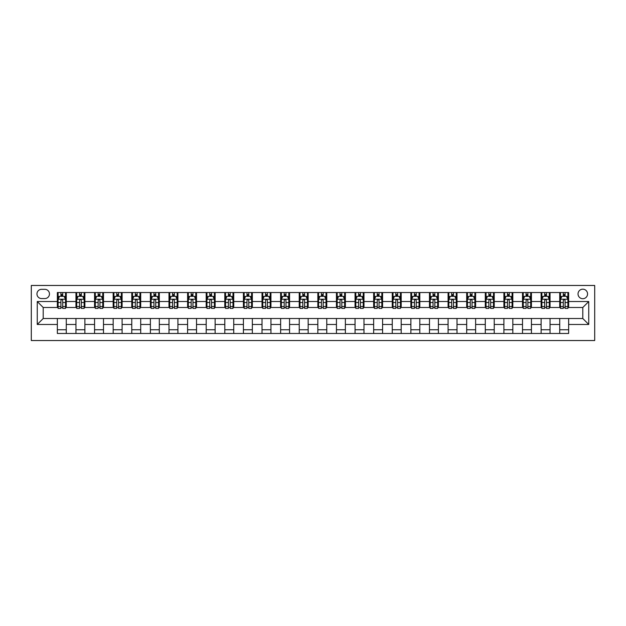 <?xml version="1.0" encoding="UTF-8"?>
<svg xmlns="http://www.w3.org/2000/svg" width="626" height="626" viewBox="0 0 626 626"><rect width="100%" height="100%" fill="white"/><g stroke="black" fill="none" stroke-linecap="round" stroke-linejoin="round"><path stroke-width="0.94" d="M582.79 289.181A4.765 4.765 0 0 0 578.025 293.946A4.765 4.765 0 0 0 582.79 298.712A4.765 4.765 0 0 0 587.556 293.946A4.765 4.765 0 0 0 582.79 289.181M31.3 340.536L594.7 340.536L594.7 285.464L31.3 285.464L31.3 340.536M41.574 298.563L44.845 298.563A4.617 4.617 0 0 0 49.462 293.946A4.617 4.617 0 0 0 44.845 289.329L41.574 289.329A4.617 4.617 0 0 0 36.957 293.946A4.617 4.617 0 0 0 41.574 298.563M57.349 324.464L37.255 324.464L37.255 301.536L57.349 301.536L57.349 307.491L43.21 307.491L43.21 318.509L57.349 318.509L57.349 333.47L568.651 333.47L568.651 318.509L582.79 318.509L582.79 307.491L568.651 307.491L568.651 301.536L588.745 301.536L588.745 324.464L568.651 324.464M568.651 301.536L568.651 292.53L57.349 292.53L57.349 301.536M559.722 292.53L559.722 307.491L560.466 307.491M563.29 307.491L565.082 307.491M567.907 307.491L568.651 307.491M559.722 307.491L549.299 307.491M541.114 292.53L541.114 307.491L541.858 307.491M544.683 307.491L546.475 307.491M541.114 307.491L530.692 307.491M522.507 292.53L522.507 307.491L523.25 307.491M526.083 307.491L527.867 307.491M522.507 307.491L512.091 307.491M503.899 292.53L503.899 307.491L504.642 307.491M507.475 307.491L509.259 307.491M503.899 307.491L493.484 307.491M485.291 292.53L485.291 307.491L486.042 307.491M488.867 307.491L490.651 307.491M485.291 307.491L474.876 307.491M466.691 292.53L466.691 307.491L467.434 307.491M470.259 307.491L472.043 307.491M466.691 307.491L456.268 307.491M448.083 292.53L448.083 307.491L448.826 307.491M451.651 307.491L453.443 307.491M448.083 307.491L437.66 307.491M429.475 292.53L429.475 307.491L430.218 307.491M433.051 307.491L434.835 307.491M429.475 307.491L419.06 307.491M410.867 292.53L410.867 307.491L411.611 307.491M414.443 307.491L416.227 307.491M410.867 307.491L400.452 307.491M392.259 292.53L392.259 307.491L393.011 307.491M395.835 307.491L397.62 307.491M392.259 307.491L381.844 307.491M373.659 292.53L373.659 307.491L374.403 307.491M377.228 307.491L379.012 307.491M373.659 307.491L363.236 307.491M355.052 292.53L355.052 307.491L355.795 307.491M358.62 307.491L360.412 307.491M355.052 307.491L344.629 307.491M336.444 292.53L336.444 307.491L337.187 307.491M340.02 307.491L341.804 307.491M336.444 307.491L326.021 307.491M317.836 292.53L317.836 307.491L318.579 307.491M321.412 307.491L323.196 307.491M317.836 307.491L307.421 307.491M299.228 292.53L299.228 307.491L299.979 307.491M302.804 307.491L304.588 307.491M299.228 307.491L288.813 307.491M280.628 292.53L280.628 307.491L281.371 307.491M284.196 307.491L285.98 307.491M280.628 307.491L270.205 307.491M262.02 292.53L262.02 307.491L262.764 307.491M265.588 307.491L267.38 307.491M262.02 307.491L251.597 307.491M243.412 292.53L243.412 307.491L244.156 307.491M246.988 307.491L248.772 307.491M243.412 307.491L232.989 307.491M224.804 292.53L224.804 307.491L225.548 307.491M228.38 307.491L230.165 307.491M224.804 307.491L214.389 307.491M206.197 292.53L206.197 307.491L206.94 307.491M209.773 307.491L211.557 307.491M206.197 307.491L195.781 307.491M187.597 292.53L187.597 307.491L188.34 307.491M191.165 307.491L192.949 307.491M187.597 307.491L177.174 307.491M168.989 292.53L168.989 307.491L169.732 307.491M172.557 307.491L174.349 307.491M168.989 307.491L158.566 307.491M150.381 292.53L150.381 307.491L151.124 307.491M153.957 307.491L155.741 307.491M150.381 307.491L139.958 307.491M131.773 292.53L131.773 307.491L132.516 307.491M135.349 307.491L137.133 307.491M131.773 307.491L121.358 307.491M113.165 292.53L113.165 307.491L113.909 307.491M116.741 307.491L118.525 307.491M113.165 307.491L102.75 307.491M94.565 292.53L94.565 307.491L95.308 307.491M98.133 307.491L99.917 307.491M94.565 307.491L84.142 307.491M75.957 292.53L75.957 307.491L76.701 307.491M79.525 307.491L81.317 307.491M75.957 307.491L65.534 307.491M57.349 307.491L58.093 307.491M60.918 307.491L62.71 307.491M57.349 318.509L66.278 318.509L66.278 333.47M568.651 318.509L66.278 318.509M66.278 292.53L66.278 307.491M57.349 296.255L58.093 296.255M60.918 296.255L62.71 296.255M65.534 296.255L66.278 296.255M57.349 329.745L66.278 329.745M75.957 318.509L75.957 333.47M84.886 292.53L84.886 307.491M75.957 296.255L76.701 296.255M79.525 296.255L81.317 296.255M84.142 296.255L84.886 296.255M84.886 318.509L84.886 333.47M75.957 329.745L84.886 329.745M94.565 318.509L94.565 333.47M103.493 318.509L103.493 333.47M94.565 329.745L103.493 329.745M103.493 292.53L103.493 307.491M94.565 296.255L95.308 296.255M98.133 296.255L99.917 296.255M102.75 296.255L103.493 296.255M113.165 318.509L113.165 333.47M122.101 318.509L122.101 333.47M113.165 329.745L122.101 329.745M122.101 292.53L122.101 307.491M113.165 296.255L113.909 296.255M116.741 296.255L118.525 296.255M121.358 296.255L122.101 296.255M131.773 318.509L131.773 333.47M140.709 318.509L140.709 333.47M131.773 329.745L140.709 329.745M140.709 292.53L140.709 307.491M131.773 296.255L132.516 296.255M135.349 296.255L137.133 296.255M139.958 296.255L140.709 296.255M150.381 318.509L150.381 333.47M159.309 318.509L159.309 333.47M150.381 329.745L159.309 329.745M159.309 292.53L159.309 307.491M150.381 296.255L151.124 296.255M153.957 296.255L155.741 296.255M158.566 296.255L159.309 296.255M168.989 318.509L168.989 333.47M177.917 318.509L177.917 333.47M168.989 329.745L177.917 329.745M177.917 292.53L177.917 307.491M168.989 296.255L169.732 296.255M172.557 296.255L174.349 296.255M177.174 296.255L177.917 296.255M187.597 318.509L187.597 333.47M196.525 318.509L196.525 333.47M187.597 329.745L196.525 329.745M196.525 292.53L196.525 307.491M187.597 296.255L188.34 296.255M191.165 296.255L192.949 296.255M195.781 296.255L196.525 296.255M206.197 318.509L206.197 333.47M215.133 318.509L215.133 333.47M206.197 329.745L215.133 329.745M215.133 292.53L215.133 307.491M206.197 296.255L206.94 296.255M209.773 296.255L211.557 296.255M214.389 296.255L215.133 296.255M224.804 318.509L224.804 333.47M233.741 318.509L233.741 333.47M224.804 329.745L233.741 329.745M233.741 292.53L233.741 307.491M224.804 296.255L225.548 296.255M228.38 296.255L230.165 296.255M232.989 296.255L233.741 296.255M243.412 318.509L243.412 333.47M252.341 318.509L252.341 333.47M243.412 329.745L252.341 329.745M252.341 292.53L252.341 307.491M243.412 296.255L244.156 296.255M246.988 296.255L248.772 296.255M251.597 296.255L252.341 296.255M262.02 318.509L262.02 333.47M270.948 318.509L270.948 333.47M262.02 329.745L270.948 329.745M270.948 292.53L270.948 307.491M262.02 296.255L262.764 296.255M265.588 296.255L267.38 296.255M270.205 296.255L270.948 296.255M280.628 318.509L280.628 333.47M289.556 318.509L289.556 333.47M280.628 329.745L289.556 329.745M289.556 292.53L289.556 307.491M280.628 296.255L281.371 296.255M284.196 296.255L285.98 296.255M288.813 296.255L289.556 296.255M299.228 318.509L299.228 333.47M308.164 318.509L308.164 333.47M299.228 329.745L308.164 329.745M308.164 292.53L308.164 307.491M299.228 296.255L299.979 296.255M302.804 296.255L304.588 296.255M307.421 296.255L308.164 296.255M317.836 318.509L317.836 333.47M326.772 318.509L326.772 333.47M317.836 329.745L326.772 329.745M326.772 292.53L326.772 307.491M317.836 296.255L318.579 296.255M321.412 296.255L323.196 296.255M326.021 296.255L326.772 296.255M336.444 318.509L336.444 333.47M345.372 318.509L345.372 333.47M336.444 329.745L345.372 329.745M345.372 292.53L345.372 307.491M336.444 296.255L337.187 296.255M340.02 296.255L341.804 296.255M344.629 296.255L345.372 296.255M355.052 318.509L355.052 333.47M363.98 318.509L363.98 333.47M355.052 329.745L363.98 329.745M363.98 292.53L363.98 307.491M355.052 296.255L355.795 296.255M358.62 296.255L360.412 296.255M363.236 296.255L363.98 296.255M373.659 318.509L373.659 333.47M382.588 318.509L382.588 333.47M373.659 329.745L382.588 329.745M382.588 292.53L382.588 307.491M373.659 296.255L374.403 296.255M377.228 296.255L379.012 296.255M381.844 296.255L382.588 296.255M392.259 318.509L392.259 333.47M401.196 318.509L401.196 333.47M392.259 329.745L401.196 329.745M401.196 292.53L401.196 307.491M392.259 296.255L393.011 296.255M395.835 296.255L397.62 296.255M400.452 296.255L401.196 296.255M410.867 318.509L410.867 333.47M419.803 318.509L419.803 333.47M410.867 329.745L419.803 329.745M419.803 292.53L419.803 307.491M410.867 296.255L411.611 296.255M414.443 296.255L416.227 296.255M419.06 296.255L419.803 296.255M429.475 318.509L429.475 333.47M438.403 318.509L438.403 333.47M429.475 329.745L438.403 329.745M438.403 292.53L438.403 307.491M429.475 296.255L430.218 296.255M433.051 296.255L434.835 296.255M437.66 296.255L438.403 296.255M448.083 318.509L448.083 333.47M457.011 318.509L457.011 333.47M448.083 329.745L457.011 329.745M457.011 292.53L457.011 307.491M448.083 296.255L448.826 296.255M451.651 296.255L453.443 296.255M456.268 296.255L457.011 296.255M466.691 318.509L466.691 333.47M475.619 318.509L475.619 333.47M466.691 329.745L475.619 329.745M475.619 292.53L475.619 307.491M466.691 296.255L467.434 296.255M470.259 296.255L472.043 296.255M474.876 296.255L475.619 296.255M485.291 318.509L485.291 333.47M494.227 318.509L494.227 333.47M485.291 329.745L494.227 329.745M494.227 292.53L494.227 307.491M485.291 296.255L486.042 296.255M488.867 296.255L490.651 296.255M493.484 296.255L494.227 296.255M503.899 318.509L503.899 333.47M512.835 318.509L512.835 333.47M503.899 329.745L512.835 329.745M512.835 292.53L512.835 307.491M503.899 296.255L504.642 296.255M507.475 296.255L509.259 296.255M512.091 296.255L512.835 296.255M522.507 318.509L522.507 333.47M531.435 318.509L531.435 333.47M522.507 329.745L531.435 329.745M531.435 292.53L531.435 307.491M522.507 296.255L523.25 296.255M526.083 296.255L527.867 296.255M530.692 296.255L531.435 296.255M541.114 318.509L541.114 333.47M550.043 318.509L550.043 333.47M541.114 329.745L550.043 329.745M550.043 292.53L550.043 307.491M541.114 296.255L541.858 296.255M544.683 296.255L546.475 296.255M549.299 296.255L550.043 296.255M559.722 318.509L559.722 333.47M559.722 329.745L568.651 329.745M559.722 296.255L560.466 296.255M563.29 296.255L565.082 296.255M567.907 296.255L568.651 296.255M43.21 307.491L37.255 301.536M43.21 318.509L37.255 324.464M588.745 301.536L582.79 307.491M588.745 324.464L582.79 318.509M62.71 294.47L60.918 294.47M65.534 306.521L62.71 306.521L62.71 308.383L65.534 308.383L65.534 299.306L64.048 296.325L59.58 296.325L58.093 299.306L58.093 308.383L60.918 308.383L60.918 306.521L58.093 306.521M58.093 299.306L58.093 292.53M65.534 299.306L65.534 292.53M60.918 296.325L60.918 292.53M62.71 292.53L62.71 296.325M62.71 306.521L62.71 300.425C62.115 299.275 61.52 299.275 60.918 300.425L60.918 306.521M81.317 294.47L79.525 294.47M84.142 306.521L81.317 306.521L81.317 308.383L84.142 308.383L84.142 299.306L82.655 296.325L78.187 296.325L76.701 299.306L76.701 308.383L79.525 308.383L79.525 306.521L76.701 306.521M76.701 299.306L76.701 292.53M84.142 299.306L84.142 292.53M79.525 296.325L79.525 292.53M81.317 292.53L81.317 296.325M81.317 306.521L81.317 300.425C80.723 299.275 80.12 299.275 79.525 300.425L79.525 306.521M99.917 294.47L98.133 294.47M102.75 306.521L99.917 306.521L99.917 308.383L102.75 308.383L102.75 299.306L101.263 296.325L96.795 296.325L95.308 299.306L95.308 308.383L98.133 308.383L98.133 306.521L95.308 306.521M95.308 299.306L95.308 292.53M102.75 299.306L102.75 292.53M98.133 296.325L98.133 292.53M99.917 292.53L99.917 296.325M99.917 306.521L99.917 300.425C99.323 299.275 98.728 299.275 98.133 300.425L98.133 306.521M118.525 294.47L116.741 294.47M121.358 306.521L118.525 306.521L118.525 308.383L121.358 308.383L121.358 299.306L119.863 296.325L115.403 296.325L113.909 299.306L113.909 308.383L116.741 308.383L116.741 306.521L113.909 306.521M113.909 299.306L113.909 292.53M121.358 299.306L121.358 292.53M116.741 296.325L116.741 292.53M118.525 292.53L118.525 296.325M118.525 306.521L118.525 300.425C117.931 299.275 117.336 299.275 116.741 300.425L116.741 306.521M137.133 294.47L135.349 294.47M139.958 306.521L137.133 306.521L137.133 308.383L139.958 308.383L139.958 299.306L138.471 296.325L134.003 296.325L132.516 299.306L132.516 308.383L135.349 308.383L135.349 306.521L132.516 306.521M132.516 299.306L132.516 292.53M139.958 299.306L139.958 292.53M135.349 296.325L135.349 292.53M137.133 292.53L137.133 296.325M137.133 306.521L137.133 300.425C136.538 299.275 135.944 299.275 135.349 300.425L135.349 306.521M155.741 294.47L153.957 294.47M158.566 306.521L155.741 306.521L155.741 308.383L158.566 308.383L158.566 299.306L157.079 296.325L152.611 296.325L151.124 299.306L151.124 308.383L153.957 308.383L153.957 306.521L151.124 306.521M151.124 299.306L151.124 292.53M158.566 299.306L158.566 292.53M153.957 296.325L153.957 292.53M155.741 292.53L155.741 296.325M155.741 306.521L155.741 300.425C155.146 299.275 154.552 299.275 153.957 300.425L153.957 306.521M174.349 294.47L172.557 294.47M177.174 306.521L174.349 306.521L174.349 308.383L177.174 308.383L177.174 299.306L175.687 296.325L171.219 296.325L169.732 299.306L169.732 308.383L172.557 308.383L172.557 306.521L169.732 306.521M169.732 299.306L169.732 292.53M177.174 299.306L177.174 292.53M172.557 296.325L172.557 292.53M174.349 292.53L174.349 296.325M174.349 306.521L174.349 300.425C173.754 299.275 173.159 299.275 172.557 300.425L172.557 306.521M192.949 294.47L191.165 294.47M195.781 306.521L192.949 306.521L192.949 308.383L195.781 308.383L195.781 299.306L194.295 296.325L189.827 296.325L188.34 299.306L188.34 308.383L191.165 308.383L191.165 306.521L188.34 306.521M188.34 299.306L188.34 292.53M195.781 299.306L195.781 292.53M191.165 296.325L191.165 292.53M192.949 292.53L192.949 296.325M192.949 306.521L192.949 300.425C192.354 299.275 191.759 299.275 191.165 300.425L191.165 306.521M211.557 294.47L209.773 294.47M214.389 306.521L211.557 306.521L211.557 308.383L214.389 308.383L214.389 299.306L212.895 296.325L208.435 296.325L206.94 299.306L206.94 308.383L209.773 308.383L209.773 306.521L206.94 306.521M206.94 299.306L206.94 292.53M214.389 299.306L214.389 292.53M209.773 296.325L209.773 292.53M211.557 292.53L211.557 296.325M211.557 306.521L211.557 300.425C210.962 299.275 210.367 299.275 209.773 300.425L209.773 306.521M230.165 294.47L228.38 294.47M232.989 306.521L230.165 306.521L230.165 308.383L232.989 308.383L232.989 299.306L231.503 296.325L227.042 296.325L225.548 299.306L225.548 308.383L228.38 308.383L228.38 306.521L225.548 306.521M225.548 299.306L225.548 292.53M232.989 299.306L232.989 292.53M228.38 296.325L228.38 292.53M230.165 292.53L230.165 296.325M230.165 306.521L230.165 300.425C229.57 299.275 228.975 299.275 228.38 300.425L228.38 306.521M248.772 294.47L246.988 294.47M251.597 306.521L248.772 306.521L248.772 308.383L251.597 308.383L251.597 299.306L250.11 296.325L245.642 296.325L244.156 299.306L244.156 308.383L246.988 308.383L246.988 306.521L244.156 306.521M244.156 299.306L244.156 292.53M251.597 299.306L251.597 292.53M246.988 296.325L246.988 292.53M248.772 292.53L248.772 296.325M248.772 306.521L248.772 300.425C248.178 299.275 247.583 299.275 246.988 300.425L246.988 306.521M267.38 294.47L265.588 294.47M270.205 306.521L267.38 306.521L267.38 308.383L270.205 308.383L270.205 299.306L268.718 296.325L264.25 296.325L262.764 299.306L262.764 308.383L265.588 308.383L265.588 306.521L262.764 306.521M262.764 299.306L262.764 292.53M270.205 299.306L270.205 292.53M265.588 296.325L265.588 292.53M267.38 292.53L267.38 296.325M267.38 306.521L267.38 300.425C266.786 299.275 266.191 299.275 265.588 300.425L265.588 306.521M285.98 294.47L284.196 294.47M288.813 306.521L285.98 306.521L285.98 308.383L288.813 308.383L288.813 299.306L287.326 296.325L282.858 296.325L281.371 299.306L281.371 308.383L284.196 308.383L284.196 306.521L281.371 306.521M281.371 299.306L281.371 292.53M288.813 299.306L288.813 292.53M284.196 296.325L284.196 292.53M285.98 292.53L285.98 296.325M285.98 306.521L285.98 300.425C285.386 299.275 284.791 299.275 284.196 300.425L284.196 306.521M304.588 294.47L302.804 294.47M307.421 306.521L304.588 306.521L304.588 308.383L307.421 308.383L307.421 299.306L305.926 296.325L301.466 296.325L299.979 299.306L299.979 308.383L302.804 308.383L302.804 306.521L299.979 306.521M299.979 299.306L299.979 292.53M307.421 299.306L307.421 292.53M302.804 296.325L302.804 292.53M304.588 292.53L304.588 296.325M304.588 306.521L304.588 300.425C303.993 299.275 303.399 299.275 302.804 300.425L302.804 306.521M323.196 294.47L321.412 294.47M326.021 306.521L323.196 306.521L323.196 308.383L326.021 308.383L326.021 299.306L324.534 296.325L320.074 296.325L318.579 299.306L318.579 308.383L321.412 308.383L321.412 306.521L318.579 306.521M318.579 299.306L318.579 292.53M326.021 299.306L326.021 292.53M321.412 296.325L321.412 292.53M323.196 292.53L323.196 296.325M323.196 306.521L323.196 300.425C322.601 299.275 322.007 299.275 321.412 300.425L321.412 306.521M341.804 294.47L340.02 294.47M344.629 306.521L341.804 306.521L341.804 308.383L344.629 308.383L344.629 299.306L343.142 296.325L338.674 296.325L337.187 299.306L337.187 308.383L340.02 308.383L340.02 306.521L337.187 306.521M337.187 299.306L337.187 292.53M344.629 299.306L344.629 292.53M340.02 296.325L340.02 292.53M341.804 292.53L341.804 296.325M341.804 306.521L341.804 300.425C341.209 299.275 340.614 299.275 340.02 300.425L340.02 306.521M360.412 294.47L358.62 294.47M363.236 306.521L360.412 306.521L360.412 308.383L363.236 308.383L363.236 299.306L361.75 296.325L357.282 296.325L355.795 299.306L355.795 308.383L358.62 308.383L358.62 306.521L355.795 306.521M355.795 299.306L355.795 292.53M363.236 299.306L363.236 292.53M358.62 296.325L358.62 292.53M360.412 292.53L360.412 296.325M360.412 306.521L360.412 300.425C359.817 299.275 359.222 299.275 358.62 300.425L358.62 306.521M379.012 294.47L377.228 294.47M381.844 306.521L379.012 306.521L379.012 308.383L381.844 308.383L381.844 299.306L380.358 296.325L375.89 296.325L374.403 299.306L374.403 308.383L377.228 308.383L377.228 306.521L374.403 306.521M374.403 299.306L374.403 292.53M381.844 299.306L381.844 292.53M377.228 296.325L377.228 292.53M379.012 292.53L379.012 296.325M379.012 306.521L379.012 300.425C378.417 299.275 377.822 299.275 377.228 300.425L377.228 306.521M397.62 294.47L395.835 294.47M400.452 306.521L397.62 306.521L397.62 308.383L400.452 308.383L400.452 299.306L398.958 296.325L394.497 296.325L393.011 299.306L393.011 308.383L395.835 308.383L395.835 306.521L393.011 306.521M393.011 299.306L393.011 292.53M400.452 299.306L400.452 292.53M395.835 296.325L395.835 292.53M397.62 292.53L397.62 296.325M397.62 306.521L397.62 300.425C397.025 299.275 396.43 299.275 395.835 300.425L395.835 306.521M416.227 294.47L414.443 294.47M419.06 306.521L416.227 306.521L416.227 308.383L419.06 308.383L419.06 299.306L417.565 296.325L413.105 296.325L411.611 299.306L411.611 308.383L414.443 308.383L414.443 306.521L411.611 306.521M411.611 299.306L411.611 292.53M419.06 299.306L419.06 292.53M414.443 296.325L414.443 292.53M416.227 292.53L416.227 296.325M416.227 306.521L416.227 300.425C415.633 299.275 415.038 299.275 414.443 300.425L414.443 306.521M434.835 294.47L433.051 294.47M437.66 306.521L434.835 306.521L434.835 308.383L437.66 308.383L437.66 299.306L436.173 296.325L431.705 296.325L430.218 299.306L430.218 308.383L433.051 308.383L433.051 306.521L430.218 306.521M430.218 299.306L430.218 292.53M437.66 299.306L437.66 292.53M433.051 296.325L433.051 292.53M434.835 292.53L434.835 296.325M434.835 306.521L434.835 300.425C434.241 299.275 433.646 299.275 433.051 300.425L433.051 306.521M453.443 294.47L451.651 294.47M456.268 306.521L453.443 306.521L453.443 308.383L456.268 308.383L456.268 299.306L454.781 296.325L450.313 296.325L448.826 299.306L448.826 308.383L451.651 308.383L451.651 306.521L448.826 306.521M448.826 299.306L448.826 292.53M456.268 299.306L456.268 292.53M451.651 296.325L451.651 292.53M453.443 292.53L453.443 296.325M453.443 306.521L453.443 300.425C452.848 299.275 452.254 299.275 451.651 300.425L451.651 306.521M472.043 294.47L470.259 294.47M474.876 306.521L472.043 306.521L472.043 308.383L474.876 308.383L474.876 299.306L473.389 296.325L468.921 296.325L467.434 299.306L467.434 308.383L470.259 308.383L470.259 306.521L467.434 306.521M467.434 299.306L467.434 292.53M474.876 299.306L474.876 292.53M470.259 296.325L470.259 292.53M472.043 292.53L472.043 296.325M472.043 306.521L472.043 300.425C471.456 299.275 470.854 299.275 470.259 300.425L470.259 306.521M490.651 294.47L488.867 294.47M493.484 306.521L490.651 306.521L490.651 308.383L493.484 308.383L493.484 299.306L491.997 296.325L487.529 296.325L486.042 299.306L486.042 308.383L488.867 308.383L488.867 306.521L486.042 306.521M486.042 299.306L486.042 292.53M493.484 299.306L493.484 292.53M488.867 296.325L488.867 292.53M490.651 292.53L490.651 296.325M490.651 306.521L490.651 300.425C490.056 299.275 489.462 299.275 488.867 300.425L488.867 306.521M509.259 294.47L507.475 294.47M512.091 306.521L509.259 306.521L509.259 308.383L512.091 308.383L512.091 299.306L510.597 296.325L506.137 296.325L504.642 299.306L504.642 308.383L507.475 308.383L507.475 306.521L504.642 306.521M504.642 299.306L504.642 292.53M512.091 299.306L512.091 292.53M507.475 296.325L507.475 292.53M509.259 292.53L509.259 296.325M509.259 306.521L509.259 300.425C508.664 299.275 508.069 299.275 507.475 300.425L507.475 306.521M527.867 294.47L526.083 294.47M530.692 306.521L527.867 306.521L527.867 308.383L530.692 308.383L530.692 299.306L529.205 296.325L524.737 296.325L523.25 299.306L523.25 308.383L526.083 308.383L526.083 306.521L523.25 306.521M523.25 299.306L523.25 292.53M530.692 299.306L530.692 292.53M526.083 296.325L526.083 292.53M527.867 292.53L527.867 296.325M527.867 306.521L527.867 300.425C527.272 299.275 526.677 299.275 526.083 300.425L526.083 306.521M546.475 294.47L544.683 294.47M549.299 306.521L546.475 306.521L546.475 308.383L549.299 308.383L549.299 299.306L547.813 296.325L543.345 296.325L541.858 299.306L541.858 308.383L544.683 308.383L544.683 306.521L541.858 306.521M541.858 299.306L541.858 292.53M549.299 299.306L549.299 292.53M544.683 296.325L544.683 292.53M546.475 292.53L546.475 296.325M546.475 306.521L546.475 300.425C545.88 299.275 545.285 299.275 544.683 300.425L544.683 306.521M565.082 294.47L563.29 294.47M567.907 306.521L565.082 306.521L565.082 308.383L567.907 308.383L567.907 299.306L566.42 296.325L561.952 296.325L560.466 299.306L560.466 308.383L563.29 308.383L563.29 306.521L560.466 306.521M560.466 299.306L560.466 292.53M567.907 299.306L567.907 292.53M563.29 296.325L563.29 292.53M565.082 292.53L565.082 296.325M565.082 306.521L565.082 300.425C564.488 299.275 563.885 299.275 563.29 300.425L563.29 306.521M75.957 324.464L66.278 324.464M75.957 301.536L66.278 301.536M94.565 301.536L84.886 301.536M94.565 324.464L84.886 324.464M113.165 301.536L103.493 301.536M113.165 324.464L103.493 324.464M131.773 301.536L122.101 301.536M131.773 324.464L122.101 324.464M150.381 301.536L140.709 301.536M150.381 324.464L140.709 324.464M168.989 301.536L159.309 301.536M168.989 324.464L159.309 324.464M187.597 301.536L177.917 301.536M187.597 324.464L177.917 324.464M206.197 301.536L196.525 301.536M206.197 324.464L196.525 324.464M224.804 301.536L215.133 301.536M224.804 324.464L215.133 324.464M243.412 301.536L233.741 301.536M243.412 324.464L233.741 324.464M262.02 301.536L252.341 301.536M262.02 324.464L252.341 324.464M280.628 301.536L270.948 301.536M280.628 324.464L270.948 324.464M299.228 301.536L289.556 301.536M299.228 324.464L289.556 324.464M317.836 301.536L308.164 301.536M317.836 324.464L308.164 324.464M336.444 301.536L326.772 301.536M336.444 324.464L326.772 324.464M355.052 301.536L345.372 301.536M355.052 324.464L345.372 324.464M373.659 301.536L363.98 301.536M373.659 324.464L363.98 324.464M392.259 301.536L382.588 301.536M392.259 324.464L382.588 324.464M410.867 301.536L401.196 301.536M410.867 324.464L401.196 324.464M429.475 301.536L419.803 301.536M429.475 324.464L419.803 324.464M448.083 301.536L438.403 301.536M448.083 324.464L438.403 324.464M466.691 301.536L457.011 301.536M466.691 324.464L457.011 324.464M485.291 301.536L475.619 301.536M485.291 324.464L475.619 324.464M503.899 301.536L494.227 301.536M503.899 324.464L494.227 324.464M522.507 301.536L512.835 301.536M522.507 324.464L512.835 324.464M541.114 301.536L531.435 301.536M541.114 324.464L531.435 324.464M559.722 301.536L550.043 301.536M559.722 324.464L550.043 324.464M65.495 299.228L58.132 299.228M58.093 296.505L59.493 296.505M64.134 296.505L65.534 296.505M60.918 302.53L58.093 302.53M65.534 302.53L62.71 302.53M62.71 295.417L60.918 295.417M84.103 299.228L76.74 299.228M76.701 296.505L78.101 296.505M82.742 296.505L84.142 296.505M79.525 302.53L76.701 302.53M84.142 302.53L81.317 302.53M81.317 295.417L79.525 295.417M102.711 299.228L95.34 299.228M95.308 296.505L96.701 296.505M101.349 296.505L102.75 296.505M98.133 302.53L95.308 302.53M102.75 302.53L99.917 302.53M99.917 295.417L98.133 295.417M121.319 299.228L113.948 299.228M113.909 296.505L115.309 296.505M119.957 296.505L121.358 296.505M116.741 302.53L113.909 302.53M121.358 302.53L118.525 302.53M118.525 295.417L116.741 295.417M139.927 299.228L132.555 299.228M132.516 296.505L133.917 296.505M138.565 296.505L139.958 296.505M135.349 302.53L132.516 302.53M139.958 302.53L137.133 302.53M137.133 295.417L135.349 295.417M158.527 299.228L151.163 299.228M151.124 296.505L152.525 296.505M157.165 296.505L158.566 296.505M153.957 302.53L151.124 302.53M158.566 302.53L155.741 302.53M155.741 295.417L153.957 295.417M177.135 299.228L169.771 299.228M169.732 296.505L171.133 296.505M175.773 296.505L177.174 296.505M172.557 302.53L169.732 302.53M177.174 302.53L174.349 302.53M174.349 295.417L172.557 295.417M195.742 299.228L188.371 299.228M188.34 296.505L189.741 296.505M194.381 296.505L195.781 296.505M191.165 302.53L188.34 302.53M195.781 302.53L192.949 302.53M192.949 295.417L191.165 295.417M214.35 299.228L206.979 299.228M206.94 296.505L208.341 296.505M212.989 296.505L214.389 296.505M209.773 302.53L206.94 302.53M214.389 302.53L211.557 302.53M211.557 295.417L209.773 295.417M232.958 299.228L225.587 299.228M225.548 296.505L226.948 296.505M231.597 296.505L232.989 296.505M228.38 302.53L225.548 302.53M232.989 302.53L230.165 302.53M230.165 295.417L228.38 295.417M251.558 299.228L244.195 299.228M244.156 296.505L245.556 296.505M250.197 296.505L251.597 296.505M246.988 302.53L244.156 302.53M251.597 302.53L248.772 302.53M248.772 295.417L246.988 295.417M270.166 299.228L262.803 299.228M262.764 296.505L264.164 296.505M268.804 296.505L270.205 296.505M265.588 302.53L262.764 302.53M270.205 302.53L267.38 302.53M267.38 295.417L265.588 295.417M288.774 299.228L281.403 299.228M281.371 296.505L282.772 296.505M287.412 296.505L288.813 296.505M284.196 302.53L281.371 302.53M288.813 302.53L285.98 302.53M285.98 295.417L284.196 295.417M307.382 299.228L300.01 299.228M299.979 296.505L301.372 296.505M306.02 296.505L307.421 296.505M302.804 302.53L299.979 302.53M307.421 302.53L304.588 302.53M304.588 295.417L302.804 295.417M325.99 299.228L318.618 299.228M318.579 296.505L319.98 296.505M324.628 296.505L326.021 296.505M321.412 302.53L318.579 302.53M326.021 302.53L323.196 302.53M323.196 295.417L321.412 295.417M344.597 299.228L337.226 299.228M337.187 296.505L338.588 296.505M343.228 296.505L344.629 296.505M340.02 302.53L337.187 302.53M344.629 302.53L341.804 302.53M341.804 295.417L340.02 295.417M363.197 299.228L355.834 299.228M355.795 296.505L357.196 296.505M361.836 296.505L363.236 296.505M358.62 302.53L355.795 302.53M363.236 302.53L360.412 302.53M360.412 295.417L358.62 295.417M381.805 299.228L374.442 299.228M374.403 296.505L375.803 296.505M380.444 296.505L381.844 296.505M377.228 302.53L374.403 302.53M381.844 302.53L379.012 302.53M379.012 295.417L377.228 295.417M400.413 299.228L393.042 299.228M393.011 296.505L394.403 296.505M399.052 296.505L400.452 296.505M395.835 302.53L393.011 302.53M400.452 302.53L397.62 302.53M397.62 295.417L395.835 295.417M419.021 299.228L411.65 299.228M411.611 296.505L413.011 296.505M417.659 296.505L419.06 296.505M414.443 302.53L411.611 302.53M419.06 302.53L416.227 302.53M416.227 295.417L414.443 295.417M437.629 299.228L430.258 299.228M430.218 296.505L431.619 296.505M436.259 296.505L437.66 296.505M433.051 302.53L430.218 302.53M437.66 302.53L434.835 302.53M434.835 295.417L433.051 295.417M456.229 299.228L448.865 299.228M448.826 296.505L450.227 296.505M454.867 296.505L456.268 296.505M451.651 302.53L448.826 302.53M456.268 302.53L453.443 302.53M453.443 295.417L451.651 295.417M474.837 299.228L467.473 299.228M467.434 296.505L468.835 296.505M473.475 296.505L474.876 296.505M470.259 302.53L467.434 302.53M474.876 302.53L472.043 302.53M472.043 295.417L470.259 295.417M493.445 299.228L486.073 299.228M486.042 296.505L487.435 296.505M492.083 296.505L493.484 296.505M488.867 302.53L486.042 302.53M493.484 302.53L490.651 302.53M490.651 295.417L488.867 295.417M512.052 299.228L504.681 299.228M504.642 296.505L506.043 296.505M510.691 296.505L512.091 296.505M507.475 302.53L504.642 302.53M512.091 302.53L509.259 302.53M509.259 295.417L507.475 295.417M530.66 299.228L523.289 299.228M523.25 296.505L524.651 296.505M529.299 296.505L530.692 296.505M526.083 302.53L523.25 302.53M530.692 302.53L527.867 302.53M527.867 295.417L526.083 295.417M549.26 299.228L541.897 299.228M541.858 296.505L543.258 296.505M547.899 296.505L549.299 296.505M544.683 302.53L541.858 302.53M549.299 302.53L546.475 302.53M546.475 295.417L544.683 295.417M567.868 299.228L560.505 299.228M560.466 296.505L561.866 296.505M566.507 296.505L567.907 296.505M563.29 302.53L560.466 302.53M567.907 302.53L565.082 302.53M565.082 295.417L563.29 295.417"/></g></svg>
